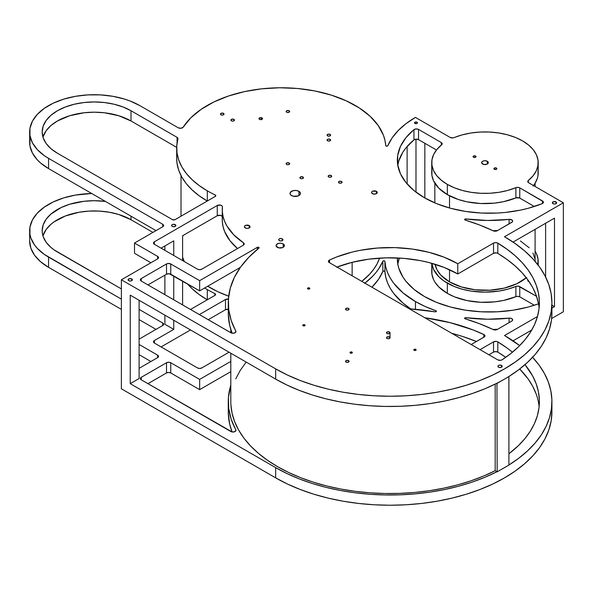 <?xml version="1.0" encoding="UTF-8"?>
<svg xmlns="http://www.w3.org/2000/svg" width="593" height="593" viewBox="0 0 593 593"><rect width="100%" height="100%" fill="white"/><g stroke="black" fill="none" stroke-linecap="round" stroke-linejoin="round"><path stroke-width="0.89" d="M352.138 275.789L352.138 262.314L352.138 275.789M182.6 257.14A100.239 57.869 0 0 0 184.29 261.557L182.6 257.14M207.72 286.219A100.239 57.869 0 0 0 228.69 296.174L217.668 291.637L207.72 286.219M449.531 195.816L449.531 208.002L449.531 195.816M526.643 277.487L516.762 283.78L504.146 288.146L489.885 290.207L475.193 289.792L461.339 286.93L449.531 281.875L449.531 269.726L449.531 281.875A50.116 28.938 0 0 0 526.31 277.769M215.615 294.476A2.09 1.208 180 0 0 214.851 293.542L214.851 295.418L214.851 293.542A104.583 60.382 180 0 1 207.313 289.592L207.313 299.769L207.313 289.592A104.583 60.382 180 0 1 204.644 287.998L207.313 289.592A104.583 60.382 0 0 0 214.851 293.542L215.615 294.417L215.007 295.329L190.501 309.472L215.007 295.329A2.09 1.208 180 0 0 215.615 294.476L215.615 294.484M207.313 299.821L199.152 294.528L192.125 288.709L187.492 283.869A104.583 60.382 0 0 0 207.261 299.799M538.526 303.801A92.056 53.148 180 0 1 424.306 296.433L413.996 289.34L405.975 281.327L402.906 277.042L398.748 268.103L397.703 263.507L397.362 257.948A92.056 53.148 180 0 0 397.347 258.852A92.056 53.148 180 0 0 424.306 296.433L436.589 302.386L450.48 307.018L465.542 310.183L481.338 311.799L497.371 311.799L513.167 310.198L528.237 307.041L538.526 303.801M447.33 283.143A53.229 30.732 180 0 1 431.837 263.314L433.505 269.266L438.827 276.731L444.172 281.156L454.483 286.604L462.577 289.295L471.361 291.126L485.237 292.141L499.091 291.044L507.838 289.162L516.34 286.278L518.401 286.167L536.539 296.3L519.764 286.612L519.764 296.848L534.308 305.247L519.764 296.848A3.009 1.735 0 0 0 515.888 296.663L517.882 296.344L519.764 296.848L519.764 286.612A3.009 1.735 180 0 0 515.888 286.426A53.229 30.732 180 0 1 447.33 283.143L447.33 293.372L447.33 283.143M431.734 263.292L431.734 271.646A53.229 30.732 0 0 0 447.33 293.372L454.483 296.841L466.899 300.555L480.567 302.274L494.532 301.874L503.539 300.443L515.888 296.663L515.888 286.426L515.888 296.663A53.229 30.732 0 0 1 447.33 293.372L438.827 286.968L434.899 282.075L433.505 279.496L431.919 274.188L431.963 268.792M465.157 318.812A1.045 0.6 180 0 1 464.905 318.7L464.615 318.167L465.542 317.678L487.446 319.227L509.572 318.122L511.374 318.434L512.626 319.568L512.1 320.88L497.268 329.471L495.281 329.975L493.228 329.582L479.678 323.771L465.157 318.812A1.045 0.6 180 0 1 464.905 318.7A1.045 0.6 180 0 1 464.601 318.278A1.045 0.6 180 0 1 465.876 317.685L465.876 319.027L465.876 317.685A104.583 60.382 180 0 0 509.098 318.152A3.009 1.735 180 0 1 512.671 319.857A3.009 1.735 180 0 1 511.789 321.087L497.268 329.471A3.009 1.735 180 0 1 493.228 329.582A161.822 93.427 180 0 0 465.157 318.812M384.909 261.365L384.909 271.594A104.583 60.382 0 0 0 410.801 308.916L403.047 303.149L393.626 293.342L390.142 288.109L387.511 282.705L385.761 277.183L384.909 271.594A1.045 0.6 0 0 0 383.967 271.016A1.045 0.6 0 0 0 382.848 271.475L383.967 271.016L384.909 271.594L384.909 261.365L385.761 266.954L387.511 272.476L390.142 277.88L393.626 283.113L403.047 292.92L415.448 301.548A104.583 60.382 180 0 1 384.909 261.365L383.967 260.787L382.848 261.246A1.045 0.6 180 0 1 383.967 260.787A1.045 0.6 180 0 1 384.909 261.365M415.448 309.301L415.448 301.548L425.174 306.507L435.892 310.732L436.315 311.488L435.062 311.829L409.34 308.812A161.822 93.427 180 0 1 435.062 311.829A1.045 0.6 180 0 0 436.396 311.251L436.396 311.258A1.045 0.6 180 0 0 435.892 310.732A104.583 60.382 180 0 1 415.448 301.548L415.448 309.301M556.012 201.916L556.012 203.666L556.012 201.916A2.15 1.238 180 0 1 556.634 202.791A2.15 1.238 180 0 1 555.315 203.94A2.15 1.238 180 0 1 552.972 203.666A2.15 1.238 180 0 1 552.342 202.791A2.15 1.238 180 0 1 553.669 201.65A2.15 1.238 180 0 1 556.012 201.916L556.597 203.036L555.315 203.94L553.669 203.94L552.387 203.036L553.299 201.761L556.012 201.916M475.601 156.033L475.601 157.241L475.601 156.033A1.49 0.86 180 0 1 476.031 156.641A1.49 0.86 180 0 1 475.119 157.434A1.49 0.86 180 0 1 473.496 157.241A1.49 0.86 180 0 1 473.058 156.641A1.49 0.86 180 0 1 473.977 155.848A1.49 0.86 180 0 1 475.601 156.033L476.001 156.804L475.119 157.434L473.088 156.804L473.718 155.922L475.601 156.033M341.524 181.495L341.524 182.948L341.524 181.495A1.779 1.03 180 0 1 342.042 182.221A1.779 1.03 180 0 1 340.945 183.17A1.779 1.03 180 0 1 339.011 182.948A1.779 1.03 180 0 1 338.484 182.221A1.779 1.03 180 0 1 339.589 181.273A1.779 1.03 180 0 1 341.524 181.495L342.013 182.422L341.257 183.081L339.589 183.17L338.521 182.422L339.589 181.273L341.524 181.495M282.35 238.86L282.35 240.61L282.35 238.86A2.15 1.238 180 0 1 282.98 239.735A2.15 1.238 180 0 1 281.653 240.877A2.15 1.238 180 0 1 279.31 240.61A2.15 1.238 180 0 1 278.688 239.735A2.15 1.238 180 0 1 280.007 238.586A2.15 1.238 180 0 1 282.35 238.86L282.98 239.735L282.023 240.765L280.007 240.877L278.725 239.98L279.044 239.046L280.007 238.586L282.35 238.86M298.924 191.309L298.924 195.571L298.924 191.309A5.218 3.017 180 0 1 300.458 193.444A5.218 3.017 180 0 1 297.234 196.224A5.218 3.017 180 0 1 291.541 195.571A5.218 3.017 180 0 1 290.014 193.444A5.218 3.017 180 0 1 293.238 190.657A5.218 3.017 180 0 1 298.924 191.309L300.458 193.444L299.576 195.119L298.138 195.949L293.238 196.224L290.896 195.119L290.118 194.03L290.414 192.288L293.238 190.657L296.255 190.486L298.924 191.309M249.216 225.585L249.216 227.905L249.216 225.585A2.839 1.638 180 0 1 250.046 226.741A2.839 1.638 180 0 1 248.297 228.261A2.839 1.638 180 0 1 245.198 227.905A2.839 1.638 180 0 1 244.368 226.741A2.839 1.638 180 0 1 246.117 225.229A2.839 1.638 180 0 1 249.216 225.585L249.994 227.06L248.297 228.261L246.117 228.261L244.42 227.06L244.583 226.118L245.628 225.377L249.216 225.585M330.108 139.348L330.108 140.8L330.108 139.348A1.779 1.03 180 0 1 330.627 140.074A1.779 1.03 180 0 1 329.53 141.023A1.779 1.03 180 0 1 327.595 140.8A1.779 1.03 180 0 1 327.069 140.074A1.779 1.03 180 0 1 328.174 139.125A1.779 1.03 180 0 1 330.108 139.348L330.597 140.274L329.841 140.934L328.174 141.023L327.106 140.274L328.174 139.125L330.108 139.348M289.154 162.993L289.154 164.446L289.154 162.993A1.779 1.03 180 0 1 289.68 163.72A1.779 1.03 180 0 1 288.583 164.669A1.779 1.03 180 0 1 286.641 164.446A1.779 1.03 180 0 1 286.123 163.72A1.779 1.03 180 0 1 287.22 162.771A1.779 1.03 180 0 1 289.154 162.993L289.643 163.92L288.583 164.669L287.22 164.669L286.152 163.92L287.22 162.771L289.154 162.993M223.509 113.359L223.509 114.812L223.509 113.359A1.779 1.03 180 0 1 224.028 114.086A1.779 1.03 180 0 1 222.931 115.035A1.779 1.03 180 0 1 220.989 114.812A1.779 1.03 180 0 1 220.47 114.086A1.779 1.03 180 0 1 221.567 113.137A1.779 1.03 180 0 1 223.509 113.359L223.991 114.286L222.931 115.035L221.567 115.035L220.5 114.286L221.567 113.137L223.509 113.359M131.757 278.925L131.757 280.674L131.757 278.925A2.15 1.238 180 0 1 132.387 279.8A2.15 1.238 180 0 1 131.06 280.949A2.15 1.238 180 0 1 128.725 280.674A2.15 1.238 180 0 1 128.095 279.8A2.15 1.238 180 0 1 129.422 278.658A2.15 1.238 180 0 1 131.757 278.925L132.343 280.044L131.06 280.949L129.422 280.949L128.132 280.044L129.044 278.769L131.757 278.925M289.154 110.772L289.154 112.225L289.154 110.772A1.779 1.03 180 0 1 289.68 111.499A1.779 1.03 180 0 1 288.583 112.448A1.779 1.03 180 0 1 286.641 112.225A1.779 1.03 180 0 1 286.123 111.499A1.779 1.03 180 0 1 287.22 110.55A1.779 1.03 180 0 1 289.154 110.772L289.643 111.699L288.583 112.448L287.22 112.448L286.152 111.699L287.22 110.55L289.154 110.772M175.261 224.628L175.261 226.385L175.261 224.628A2.15 1.238 180 0 1 175.891 225.51A2.15 1.238 180 0 1 174.564 226.652A2.15 1.238 180 0 1 172.222 226.385A2.15 1.238 180 0 1 171.599 225.51A2.15 1.238 180 0 1 172.919 224.362A2.15 1.238 180 0 1 175.261 224.628L175.891 225.51L174.935 226.541L172.919 226.652L171.636 225.748L171.955 224.821L172.919 224.362L175.261 224.628M501.574 365.429L501.574 367.178L501.574 365.429A2.15 1.238 180 0 1 502.204 366.304A2.15 1.238 180 0 1 500.877 367.445A2.15 1.238 180 0 1 498.535 367.178A2.15 1.238 180 0 1 497.912 366.304A2.15 1.238 180 0 1 499.232 365.155A2.15 1.238 180 0 1 501.574 365.429L502.204 366.304L501.248 367.334L499.232 367.445L497.95 366.548L498.268 365.614L499.232 365.155L501.574 365.429M233.916 119.371L233.916 120.824L233.916 119.371A1.779 1.03 180 0 1 234.435 120.097A1.779 1.03 180 0 1 233.338 121.046A1.779 1.03 180 0 1 231.396 120.824A1.779 1.03 180 0 1 230.877 120.097A1.779 1.03 180 0 1 231.974 119.149A1.779 1.03 180 0 1 233.916 119.371L234.398 120.297L233.338 121.046L231.974 121.046L230.907 120.297L231.67 119.237L233.916 119.371M330.108 134.411L330.108 135.864L330.108 134.411A1.779 1.03 180 0 1 330.627 135.137A1.779 1.03 180 0 1 329.53 136.086A1.779 1.03 180 0 1 327.595 135.864A1.779 1.03 180 0 1 327.069 135.137A1.779 1.03 180 0 1 328.174 134.188A1.779 1.03 180 0 1 330.108 134.411L330.597 135.337L329.841 135.997L328.174 136.086L327.106 135.337L328.174 134.188L330.108 134.411M302.949 176.988L302.949 178.441L302.949 176.988A1.779 1.03 180 0 1 303.475 177.715A1.779 1.03 180 0 1 302.371 178.663A1.779 1.03 180 0 1 300.436 178.441A1.779 1.03 180 0 1 299.917 177.715A1.779 1.03 180 0 1 301.014 176.766A1.779 1.03 180 0 1 302.949 176.988L303.438 177.915L302.371 178.663L301.014 178.663L299.947 177.915L300.703 176.855L302.949 176.988M417.035 122.217L417.035 123.433L417.035 122.217A1.49 0.86 180 0 1 417.465 122.825A1.49 0.86 180 0 1 416.545 123.618A1.49 0.86 180 0 1 414.93 123.433A1.49 0.86 180 0 1 414.492 122.825A1.49 0.86 180 0 1 415.411 122.032A1.49 0.86 180 0 1 417.035 122.217L417.435 122.996L416.545 123.618L414.522 122.996L415.411 122.032L417.035 122.217M431.963 170.035L431.919 175.424L433.505 180.739L438.827 188.211L447.33 194.615L447.33 184.386A53.229 30.732 180 0 1 431.734 162.652L431.734 172.889A53.229 30.732 0 0 0 447.33 194.615L458.433 199.53L466.899 201.798L480.567 203.51L494.532 203.117L503.539 201.687L515.888 197.906L515.888 187.67A3.009 1.735 180 0 1 519.764 187.855L542.536 201.005L542.536 203.466L542.536 201.005A3.009 1.735 180 0 1 543.418 202.235A3.009 1.735 180 0 1 542.135 203.658A92.056 53.148 180 0 1 424.306 197.677A92.056 53.148 180 0 1 397.347 160.095A92.056 53.148 180 0 1 413.951 129.652L416.153 128.918L418.539 129.415L418.539 139.651L436.463 149.999L418.539 139.651A3.009 1.735 0 0 0 413.951 139.881L416.153 139.147L418.539 139.651L418.539 129.415L441.318 142.565L418.539 129.415A3.009 1.735 180 0 0 413.951 129.652L413.951 139.881A92.056 53.148 0 0 0 397.77 165.21M331.176 175.521L331.176 176.973L331.176 175.521A1.779 1.03 180 0 1 331.695 176.247A1.779 1.03 180 0 1 330.597 177.196A1.779 1.03 180 0 1 328.655 176.973A1.779 1.03 180 0 1 328.137 176.247A1.779 1.03 180 0 1 329.234 175.298A1.779 1.03 180 0 1 331.176 175.521L331.657 176.447L330.597 177.196L329.234 177.196L328.166 176.447L329.234 175.298L331.176 175.521M376.422 191.339L376.422 193.652L376.422 191.339A2.839 1.638 180 0 1 377.259 192.495A2.839 1.638 180 0 1 375.502 194.007A2.839 1.638 180 0 1 372.404 193.652A2.839 1.638 180 0 1 371.574 192.495A2.839 1.638 180 0 1 373.331 190.983A2.839 1.638 180 0 1 376.422 191.339L377.259 192.495L375.992 193.859L373.331 194.007L371.633 192.814L371.789 191.865L372.841 191.131L376.422 191.339M487.335 161.289L487.335 164.016L487.335 161.289A3.343 1.927 180 0 1 488.313 162.652A3.343 1.927 180 0 1 486.245 164.439A3.343 1.927 180 0 1 482.606 164.016A3.343 1.927 180 0 1 481.627 162.652A3.343 1.927 180 0 1 483.688 160.873A3.343 1.927 180 0 1 487.335 161.289L488.313 162.652L486.823 164.261L483.688 164.439L481.694 163.031L481.879 161.919L483.11 161.051L484.97 160.725L487.335 161.289M496.445 168.064L496.445 169.279L496.445 168.064A1.49 0.86 180 0 1 496.875 168.671A1.49 0.86 180 0 1 495.963 169.465A1.49 0.86 180 0 1 494.34 169.279A1.49 0.86 180 0 1 493.902 168.671A1.49 0.86 180 0 1 494.821 167.878A1.49 0.86 180 0 1 496.445 168.064L496.852 168.842L495.963 169.465L493.932 168.842L494.821 167.878L496.445 168.064M431.734 162.652A53.229 30.732 180 0 1 441.637 144.803L436.9 149.451L433.646 154.506L431.963 159.806L431.919 165.195L433.505 170.51L436.678 175.58L441.333 180.257L447.33 184.386L447.33 194.615A53.229 30.732 0 0 0 515.888 197.906L519.357 197.892L534.308 206.49L519.764 198.092A3.009 1.735 0 0 0 515.888 197.906L515.888 187.67A53.229 30.732 180 0 1 447.33 184.386L454.483 187.848L462.577 190.538L471.361 192.369L480.567 193.281L489.907 193.259L499.091 192.288L507.838 190.405L516.34 187.514L518.401 187.41L519.764 187.855L519.764 198.092L519.764 187.855L543.24 201.642L543.277 202.762L542.135 203.658L528.237 208.284L520.824 210.048L505.332 212.442L497.371 213.043L481.338 213.043L465.542 211.427L450.48 208.262L436.589 203.629L424.306 197.677L413.996 190.583L405.975 182.57L400.49 173.868L397.703 164.75L397.695 155.492L400.468 146.375L405.938 137.672L413.951 129.652L413.951 139.881L405.938 147.902L402.877 152.186L398.733 161.133L397.695 165.721M177.922 138.844L176.751 145.9L177.018 152.994L178.723 160.014L181.836 166.87L186.328 173.475L192.125 179.723L199.152 185.535L207.313 190.835A104.583 60.382 180 0 1 176.677 148.139A104.583 60.382 180 0 1 177.922 138.844A3.009 1.735 180 0 0 177.959 138.577A3.009 1.735 180 0 0 177.077 137.346L131.009 110.75L131.009 120.979L176.684 147.353L131.009 120.979A52.036 30.043 0 0 0 78.484 113.589A52.036 30.043 0 0 0 42.941 137.109L46.143 130.727L50.946 125.531L57.417 120.979L69.685 115.731L84.065 112.759L94.213 112.181L104.361 112.759L118.741 115.731L131.009 120.979L131.009 110.75L177.077 137.346L177.922 138.844M207.313 201.012L207.313 190.835L207.313 201.012M176.677 148.139L176.677 158.368A104.583 60.382 0 0 0 207.261 201.042M387.807 145.752A1.045 0.6 180 0 1 387.081 146.189A1.045 0.6 180 0 1 386.058 146.034A1.045 0.6 180 0 1 385.754 145.633L384.998 140.474L383.478 135.367L378.201 125.479L370.076 116.258L359.343 107.97L346.312 100.862L331.376 95.147L314.972 90.981L297.575 88.498L279.696 87.764L261.861 88.809L244.605 91.589L228.416 96.036L213.784 102.011L201.131 109.342L190.835 117.807L183.193 127.169A104.583 60.382 180 0 1 297.575 88.498A104.583 60.382 180 0 1 385.754 145.633L386.806 146.212L387.807 145.752A104.583 60.382 180 0 1 415.448 117.399L406.079 123.603L398.259 130.482L392.129 137.91L387.807 145.752M465.157 220.055A1.045 0.6 180 0 1 464.905 219.944A1.045 0.6 180 0 1 464.601 219.521A1.045 0.6 180 0 1 465.876 218.928L465.876 220.27L465.876 218.928L487.446 220.47L509.098 219.395A104.583 60.382 180 0 1 465.876 218.928L464.734 219.225L464.905 219.944A1.045 0.6 180 0 0 465.157 220.055A161.822 93.427 180 0 1 493.228 230.825L479.678 225.014L465.157 220.055M262.017 117.911L262.017 119.363L262.017 117.911A1.779 1.03 180 0 1 262.536 118.637A1.779 1.03 180 0 1 261.439 119.586A1.779 1.03 180 0 1 259.504 119.363A1.779 1.03 180 0 1 258.985 118.719L258.985 118.719A1.779 1.03 180 0 1 258.978 118.637A1.779 1.03 180 0 1 261.513 117.71A1.779 1.03 180 0 1 262.017 117.911L262.506 118.437L262.239 119.208L259.771 119.489L259.037 118.897L259.148 118.2L261.513 117.71L261.513 119.571L261.513 117.71A1.779 1.03 180 0 1 262.017 117.911M348.558 308.412L348.558 309.865L348.558 308.412A1.779 1.03 180 0 1 349.077 309.138A1.779 1.03 180 0 1 347.98 310.087A1.779 1.03 180 0 1 346.045 309.865A1.779 1.03 180 0 1 345.519 309.138A1.779 1.03 180 0 1 346.616 308.19A1.779 1.03 180 0 1 348.558 308.412L349.047 309.338L347.98 310.087L346.616 310.087L345.556 309.338L346.616 308.19L348.558 308.412M389.512 332.058L389.512 333.511L389.512 332.058A1.779 1.03 180 0 1 390.031 332.784A1.779 1.03 180 0 1 388.934 333.733A1.779 1.03 180 0 1 386.992 333.511A1.779 1.03 180 0 1 386.473 332.784A1.779 1.03 180 0 1 387.57 331.835A1.779 1.03 180 0 1 389.512 332.058L389.994 332.984L388.934 333.733L387.57 333.733L386.51 332.984L387.266 331.924L389.512 332.058M304.743 324.816L304.743 325.772L304.743 324.816A1.171 0.675 180 0 1 305.084 325.298A1.171 0.675 180 0 1 304.365 325.92A1.171 0.675 180 0 1 303.09 325.772A1.171 0.675 180 0 1 302.749 325.298A1.171 0.675 180 0 1 303.468 324.667A1.171 0.675 180 0 1 304.743 324.816L305.061 325.424L304.365 325.92L302.771 325.424L303.468 324.667L304.743 324.816M389.512 336.994L389.512 338.447L389.512 336.994A1.779 1.03 180 0 1 390.031 337.721A1.779 1.03 180 0 1 388.934 338.67A1.779 1.03 180 0 1 386.992 338.447A1.779 1.03 180 0 1 386.473 337.721A1.779 1.03 180 0 1 387.57 336.772A1.779 1.03 180 0 1 389.512 336.994L389.994 337.921L388.934 338.67L387.57 338.67L386.51 337.921L387.266 336.861L389.512 336.994M348.558 360.633L348.558 362.086L348.558 360.633A1.779 1.03 180 0 1 349.077 361.359A1.779 1.03 180 0 1 347.98 362.308A1.779 1.03 180 0 1 346.045 362.086A1.779 1.03 180 0 1 345.519 361.359A1.779 1.03 180 0 1 346.616 360.411A1.779 1.03 180 0 1 348.558 360.633L349.047 361.56L348.291 362.219L346.616 362.308L345.556 361.56L346.616 360.411L348.558 360.633M351.997 352.101L351.997 353.05L351.997 352.101A1.171 0.675 180 0 1 352.338 352.576A1.171 0.675 180 0 1 351.619 353.198A1.171 0.675 180 0 1 350.344 353.05A1.171 0.675 180 0 1 350.003 352.576A1.171 0.675 180 0 1 350.722 351.953A1.171 0.675 180 0 1 351.997 352.101L352.316 352.709L351.819 353.139L350.026 352.709L350.522 352.012L351.997 352.101M415.789 349.373L415.789 350.322L415.789 349.373A1.171 0.675 180 0 1 416.13 349.848A1.171 0.675 180 0 1 415.411 350.47A1.171 0.675 180 0 1 414.136 350.322A1.171 0.675 180 0 1 413.788 349.848A1.171 0.675 180 0 1 414.514 349.225A1.171 0.675 180 0 1 415.789 349.373L416.108 349.981L415.611 350.411L413.818 349.981L414.314 349.284L415.789 349.373M309.472 287.99L309.472 288.939L309.472 287.99A1.171 0.675 180 0 1 309.813 288.465A1.171 0.675 180 0 1 309.086 289.087A1.171 0.675 180 0 1 307.811 288.939A1.171 0.675 180 0 1 307.471 288.465A1.171 0.675 180 0 1 308.197 287.842A1.171 0.675 180 0 1 309.472 287.99L309.791 288.598L309.294 289.028L307.493 288.598L307.989 287.901L309.472 287.99M283.195 243.893L283.195 247.303L283.195 243.893A4.173 2.409 180 0 1 284.418 245.598A4.173 2.409 180 0 1 281.838 247.83A4.173 2.409 180 0 1 277.287 247.303A4.173 2.409 180 0 1 276.064 245.598A4.173 2.409 180 0 1 278.643 243.375A4.173 2.409 180 0 1 283.195 243.893L284.418 245.598L284.099 246.525L282.564 247.607L278.643 247.83L276.145 246.073L276.382 244.679L278.643 243.375L281.06 243.234L283.195 243.893M139.103 378.556L139.103 300.258L139.103 378.556L130.238 383.671L139.103 378.556M230.803 353.206L230.803 401.58A159.295 91.967 0 0 0 324.386 485.356A159.295 91.967 0 0 0 495.177 470.701L495.177 384.101L495.177 470.701L496.964 471.731A161.822 93.427 180 0 1 275.671 467.64L275.671 477.869L121.38 388.786L121.38 279.8L157.649 258.859L157.649 256.406L134.507 243.048L162.756 226.734L162.756 224.28L48.559 158.346A64.563 37.277 180 0 1 29.65 131.994A64.563 37.277 180 0 1 69.507 97.556A64.563 37.277 180 0 1 139.866 105.636L178.241 127.791L139.866 105.636L130.082 100.995L124.649 99.12L112.952 96.318L100.543 94.895L87.883 94.895L75.474 96.318L63.777 99.12L53.251 103.175L44.305 108.341L37.27 114.419L32.43 121.172L29.961 128.34L29.961 135.649L32.43 142.809L37.27 149.562L44.305 155.64L48.559 158.346L48.559 168.582L156.026 230.625L48.559 168.582L48.559 158.346L162.756 224.28A3.009 1.735 180 0 1 163.638 225.51A3.009 1.735 180 0 1 162.756 226.734L162.756 224.28L163.638 225.51L162.756 226.734L134.507 243.048L134.507 253.278L150.911 262.751L134.507 253.278L134.507 243.048L157.649 256.406A3.009 1.735 180 0 1 158.531 257.636A3.009 1.735 180 0 1 157.649 258.859L157.649 256.406L158.531 257.636L157.649 258.859L121.38 279.8L121.38 388.786L275.671 477.869L275.671 467.64L130.238 383.671L130.238 295.144L130.238 383.671L275.671 467.64L286.938 473.555L299.124 478.84L312.111 483.436L325.787 487.305L340.034 490.418L354.725 492.746L369.728 494.258L384.916 494.955L400.149 494.821L415.293 493.865L430.207 492.086L444.772 489.507L458.849 486.149L472.325 482.042L485.059 477.224L496.964 471.731L495.177 470.701L483.458 476.097L470.916 480.827L457.663 484.866L443.809 488.158L429.473 490.693L414.796 492.435L399.897 493.369L384.916 493.495L369.98 492.813L355.214 491.315L340.767 489.025L326.75 485.964L313.297 482.153L300.525 477.624L288.539 472.428L277.457 466.609L267.369 460.212L258.37 453.289L250.535 445.914L243.938 438.145L238.631 430.058L234.665 421.712L232.078 413.195L230.885 404.567M139.103 368.327L157.649 357.616L139.103 368.327M275.671 368.883L121.38 279.8L275.671 368.883L275.671 379.112L275.671 368.883L287.442 375.035L300.199 380.498L313.816 385.213L328.174 389.134L343.125 392.225L358.528 394.449L374.235 395.798L390.098 396.243L405.96 395.798L421.667 394.449L437.071 392.225L452.022 389.134L466.38 385.213L479.996 380.498L492.753 375.035L504.524 368.883L515.184 362.086L524.649 354.725L532.81 346.861L539.6 338.573L544.952 329.938L548.807 321.043L551.142 311.977L551.92 302.815A161.822 93.427 180 0 1 452.022 389.134A161.822 93.427 180 0 1 275.671 368.883M551.675 307.937A161.822 93.427 0 0 1 551.92 313.052A161.822 93.427 0 0 1 508.868 376.503L507.334 377.444L508.913 376.533L508.913 465.06L507.334 465.972A161.822 93.427 180 0 1 501.641 469.263L507.334 465.972L501.641 469.263A161.822 93.427 0 0 0 507.334 465.972L508.913 465.06L508.868 376.503A161.822 93.427 180 0 1 507.334 377.444A161.822 93.427 0 0 1 501.641 380.736L497.164 383.323L501.641 380.736A161.822 93.427 180 0 1 496.964 383.204L497.164 471.85L496.964 383.204A161.822 93.427 0 0 1 275.671 379.112L130.238 295.144L275.671 379.112L286.938 385.027L299.124 390.313L312.111 394.908L325.787 398.778L340.034 401.891L354.725 404.218L369.728 405.731L384.916 406.427L400.149 406.294L415.293 405.338L430.207 403.559L444.772 400.979L458.849 397.621L472.325 393.515L485.059 388.697L496.964 383.204A161.822 93.427 0 0 0 501.641 380.736A161.822 93.427 0 0 0 507.334 377.444A161.822 93.427 0 0 0 508.868 376.503L518.831 369.661L527.614 362.293L535.138 354.473L541.335 346.282L546.146 337.78L549.526 329.056L551.446 320.183L551.92 312.985M235.747 378.838L240.128 370.566L245.836 362.568M424.818 317.744L450.465 322.748L473.333 330.027L484.296 334.756L484.97 335.757L484.488 336.794L471.198 344.526L484.088 337.083A3.009 1.735 180 0 0 484.97 335.853L484.97 335.86A3.009 1.735 180 0 0 483.851 334.504L483.851 337.217L483.851 334.504A149.288 86.193 180 0 0 424.818 317.744M480.056 349.64L493.517 341.872L496.267 341.398L497.809 341.894L506.933 347.921L512.463 352.198A149.288 86.193 180 0 0 497.809 341.894L497.809 352.123L505.762 357.312A149.288 86.193 0 0 0 497.809 352.123L497.809 341.894A3.009 1.735 180 0 0 493.517 341.872L480.056 349.64M539.385 401.58A149.288 86.193 180 0 0 524.998 364.651L532.707 376.088L536.191 383.834L538.414 391.743L539.356 399.726L539.007 407.732L537.377 415.686L534.471 423.513L530.32 431.155L524.961 438.538L518.445 445.602L508.913 453.764A149.288 86.193 180 0 0 539.385 401.58L539.385 401.646M508.868 465.031L518.831 458.181L527.614 450.821L535.138 443.001L541.335 434.81L546.146 426.308L549.526 417.583L551.446 408.703L551.89 399.771L550.845 390.846L548.332 382.018L544.367 373.375L538.993 364.991L532.255 356.942M519.683 345.623L504.524 335.512L537.503 316.477L504.524 335.512A161.822 93.427 180 0 1 519.683 345.623M551.92 308.152L554.492 306.663L551.92 305.18L554.492 306.663L554.492 218.135L554.492 306.663L551.92 308.152M529.282 281.883L528.022 281L527.852 279.814A3.009 1.735 180 0 0 527.74 280.274L527.74 280.281A3.009 1.735 180 0 0 528.622 281.497L529.282 281.883M535.086 251.061A53.229 30.732 180 0 1 538.199 261.409A53.229 30.732 180 0 1 537.881 264.76L538.021 258.867L536.435 253.559L535.042 250.98M91.73 193.503L75.474 195.082L63.777 197.877L53.251 201.931L44.305 207.105L37.27 213.176L32.43 219.929L29.961 227.097L29.961 234.405L30.888 238.023L34.564 245.013L37.27 248.319L44.305 254.397L121.38 299.146L48.559 257.11L48.559 267.339L121.38 309.383L48.559 267.339L48.559 257.11A64.563 37.277 180 0 1 29.65 230.751A64.563 37.277 180 0 1 91.73 193.503M139.103 309.383L162.756 323.037L163.638 324.267L162.756 325.49L139.103 339.152L162.756 325.49L162.756 323.037A3.009 1.735 180 0 1 163.638 324.267A3.009 1.735 180 0 1 162.756 325.49L162.756 323.037L139.103 309.383M139.103 344.459L157.649 355.163L158.531 356.393L157.649 357.616L157.671 355.177A3.009 1.735 180 0 1 158.531 356.393A3.009 1.735 180 0 1 157.649 357.616L157.649 355.163L139.103 344.459M379.594 258.118L377.185 263.7L373.872 269.044L369.661 274.181L361.789 281.364A100.239 57.869 0 0 0 379.594 258.118M182.6 236.659L182.978 235.525M449.531 281.875L440.769 275.056L437.004 269.815L435.092 264.248A50.116 28.938 0 0 0 449.531 281.875M520.409 240.951L529.171 247.77M532.929 253.011L534.849 258.578M364.576 283.395L372.397 276.516L375.68 272.862L378.527 269.089L382.848 261.246A104.583 60.382 180 0 1 364.895 283.15M230.803 385.146L228.424 397.606L228.72 408.466L231.196 419.236L235.955 430.333L234.517 431.771L232.1 431.956L141.23 379.787L140.348 378.556L141.23 377.333L166.507 362.738L168.634 362.227L170.762 362.738L199.641 379.409L230.803 361.419L199.641 379.409L170.74 362.723L170.762 372.967L199.641 389.638L230.803 371.655L199.641 389.638L199.641 379.409L199.641 389.638L170.762 372.967A3.009 1.735 0 0 0 166.507 372.967L168.634 372.456L170.762 372.967L170.74 362.723A3.009 1.735 180 0 0 166.507 362.738L141.23 377.333L141.23 379.787A3.009 1.735 180 0 1 140.348 378.556A3.009 1.735 180 0 1 141.23 377.333L141.23 379.787L230.825 431.511A3.009 1.735 180 0 0 234.102 431.889A3.009 1.735 180 0 0 235.962 430.288L235.962 430.288A3.009 1.735 180 0 0 235.821 429.762A161.822 93.427 180 0 1 228.275 401.58A161.822 93.427 180 0 1 230.803 385.146M121.38 288.917L53.993 249.809L50.946 247.437L46.143 242.248L43.178 236.607L42.429 233.694L42.177 230.751L43.178 224.888L46.143 219.254L50.946 214.058L61.205 207.528L69.685 204.251L84.065 201.286L94.213 200.708L105.435 201.412A52.036 30.043 180 0 0 42.177 230.751A52.036 30.043 180 0 0 57.417 251.988L121.38 288.917M154.35 340.575L173.742 329.382L164.884 324.267L173.742 329.382L173.742 320.264L173.742 329.382L154.35 340.575L154.35 343.028L153.528 342.139L154.35 340.575L154.35 343.028L197.521 367.949L154.35 343.028A3.009 1.735 180 0 1 153.468 341.805A3.009 1.735 180 0 1 154.35 340.575M228.275 309.279A3.009 1.735 0 0 0 225.481 309.739L208.217 319.709L225.481 309.739L225.481 299.509L199.359 314.594L225.481 299.509L228.661 299.117M229.061 352.198L201.768 367.949L199.641 368.461L197.521 367.949A3.009 1.735 180 0 0 201.768 367.949L229.061 352.198M336.579 267.228L351.99 262.358L368.683 259.185L386.095 257.836L403.648 258.34L420.741 260.69L428.932 262.536L444.268 267.487L457.781 273.973L493.517 253.344L496.267 252.87L497.809 253.367L506.933 259.393L515.058 265.886L522.099 272.787L528 280.029L532.707 287.561L536.191 295.314L538.414 303.216M513.041 242.07L554.492 218.135L513.041 242.07M533.033 186.091L534.856 183.608L537.332 178.404L537.97 175.736L538.021 170.347M29.961 138.569L29.961 145.878L32.43 153.046L37.27 159.791L40.532 162.934L48.559 168.582A64.563 37.277 0 0 1 29.65 142.224L29.65 131.994M492.909 230.677L497.601 230.521A104.583 60.382 0 0 1 492.909 230.677M176.677 158.287L177.018 163.223L178.723 170.243L181.836 177.099L186.328 183.704L192.125 189.953L199.152 195.764L207.313 201.064M228.298 314.512L229.684 325.349L232.085 333.192L231.203 332.94L141.23 281.03L230.825 332.755A3.009 1.735 180 0 0 234.102 333.133A3.009 1.735 180 0 0 235.962 331.531L235.962 331.531A3.009 1.735 180 0 0 235.821 331.005A161.822 93.427 180 0 1 228.275 302.815A161.822 93.427 180 0 1 258.778 248.23L248.689 257.392L240.521 267.176L234.361 277.442L230.314 288.05L228.424 298.85L228.72 309.709L231.196 320.479L235.955 331.576L234.517 333.014L232.1 333.192A161.822 93.427 0 0 1 228.275 313.052L228.275 302.815M147.961 284.914L166.507 274.211L169.22 273.736L199.641 290.881L240.387 267.361L199.641 290.881L199.641 280.652L199.641 290.881L170.762 274.211A3.009 1.735 0 0 0 166.507 274.211L166.507 263.974L141.23 278.569L141.23 281.03A3.009 1.735 180 0 1 140.348 279.8A3.009 1.735 180 0 1 141.23 278.569L141.23 281.03L140.348 279.8L141.23 278.569L166.507 263.974A3.009 1.735 180 0 1 170.762 263.974L170.762 274.211L170.762 263.974L199.641 280.652L170.762 263.974L168.049 263.5L166.507 263.974L166.507 274.211L147.961 284.914M222.264 216.43A3.009 1.735 0 0 0 217.268 215.726L182.6 235.74L182.6 260.586L182.6 235.74L217.268 215.726L220.626 215.363L222.316 216.527M222.397 217.045L222.338 221.915L223.079 226.763L224.614 231.552L230.017 240.765L237.534 248.549A88.542 51.124 0 0 1 222.264 219.847L222.264 209.618A88.542 51.124 180 0 1 222.397 206.816L222.338 211.686L223.079 216.534L224.614 221.322L226.934 226L233.827 234.872L243.508 242.834A88.542 51.124 180 0 1 222.264 209.618M161.088 248.163L173.742 240.854L173.742 255.472L173.742 240.854L161.088 248.163M407.117 146.493L407.117 183.926L407.117 146.493M415.982 192.154L415.982 139.155L415.982 192.154M424.84 197.98L424.84 143.284L424.84 197.98M450.176 137.45L415.448 117.399L450.176 137.45A3.009 1.735 180 0 0 454.053 137.635A53.229 30.732 180 0 1 509.335 135.33A53.229 30.732 180 0 1 538.199 162.652A53.229 30.732 180 0 1 528.296 180.509L528.296 182.525L528.296 180.509L533.033 175.862L536.294 170.806L537.97 165.506L538.021 160.11L536.435 154.803L533.263 149.725L528.608 145.055L522.611 140.926L515.45 137.457L507.356 134.774L498.572 132.943L489.373 132.024L480.034 132.054L470.849 133.025L462.095 134.9L453.096 137.902L450.176 137.45M545.627 223.257L545.627 277.027L545.627 223.257M513.041 340.827L531.758 330.019L513.041 340.827M551.638 318.545L563.35 311.777L563.35 202.791L504.524 236.755A161.822 93.427 180 0 1 551.92 302.815L551.142 293.661L548.807 284.596L544.952 275.701L539.6 267.065L532.81 258.778L524.649 250.913L515.184 243.553L504.524 236.755L563.35 202.791L528.622 182.74A3.009 1.735 180 0 1 527.74 181.517A3.009 1.735 180 0 1 528.296 180.509L527.748 181.658L528.622 182.74L563.35 202.791L563.35 311.777L551.638 318.545M509.098 223.887L509.098 219.395A3.009 1.735 180 0 1 512.671 221.1A3.009 1.735 180 0 1 511.789 222.331L497.268 230.714L512.352 221.886L512.671 221.085L512.063 220.055L509.098 219.395L509.098 223.887M201.768 269.192A3.009 1.735 180 0 1 197.521 269.192L154.35 244.272L197.521 269.192L199.641 269.704L201.768 269.192L243.345 245.191L201.768 269.192M154.35 244.272A3.009 1.735 180 0 1 153.468 243.048A3.009 1.735 180 0 1 154.35 241.818L154.35 244.272L153.468 243.048L154.35 241.818L217.268 205.489A3.009 1.735 180 0 1 220.544 205.119A3.009 1.735 180 0 1 222.405 206.72A3.009 1.735 180 0 1 222.397 206.816L221.967 205.815L220.626 205.134L217.268 205.489L154.35 241.818L154.35 244.272M217.268 215.726L217.268 205.489L217.268 215.726M243.508 245.094L243.508 242.834A3.009 1.735 180 0 1 244.227 243.96A3.009 1.735 180 0 1 243.345 245.191L244.227 244.034L243.508 242.834L243.508 245.094M533.478 185.542A53.229 30.732 0 0 0 538.199 172.889L538.199 162.652M183.193 127.169A3.009 1.735 180 0 1 178.241 127.791L181.013 128.258L183.193 127.169M57.417 153.231L172.563 219.706L57.417 153.231A52.036 30.043 180 0 1 42.177 131.994A52.036 30.043 180 0 1 74.303 104.235A52.036 30.043 180 0 1 131.009 110.75L123.122 107.014L114.123 104.235L104.361 102.53L94.213 101.952L84.065 102.53L74.303 104.235L65.304 107.014L57.417 110.75L50.946 115.301L46.143 120.498L43.178 126.131L42.177 131.994L43.178 137.85L46.143 143.491L50.946 148.68L57.417 153.231M177.077 142.854L177.077 137.346L177.077 142.854M215.207 194.956A104.583 60.382 180 0 1 207.313 190.835A104.583 60.382 0 0 0 215.207 194.956A1.668 0.964 180 0 1 215.822 195.697A1.668 0.964 180 0 1 215.333 196.379L174.928 219.706L215.333 196.379L215.815 195.653L215.207 194.956L215.207 196.453L215.207 194.956M258.77 248.222L258.77 247.37L257.288 247.37L257.288 249.438L257.288 247.37L199.641 280.652L257.288 247.37A1.045 0.6 180 0 1 258.429 247.237A1.045 0.6 180 0 1 259.074 247.8A1.045 0.6 180 0 1 258.77 248.222L258.778 248.23M235.821 332.05L235.821 331.005L235.821 332.05M539.126 307.937A149.288 86.193 0 0 0 497.809 253.367L497.809 243.137L497.809 253.367A3.009 1.735 0 0 0 493.517 253.344L493.517 243.115L457.781 263.744L457.781 273.973L493.517 253.344L493.517 243.115A3.009 1.735 180 0 1 497.809 243.137A149.288 86.193 180 0 1 539.385 302.815A149.288 86.193 180 0 1 502.138 359.781A3.009 1.735 180 0 1 497.757 359.862L329.3 262.603A3.009 1.735 180 0 1 328.418 261.372A3.009 1.735 180 0 1 329.523 260.031L329.523 262.729L329.523 260.031A95.718 55.268 180 0 1 457.781 263.744L457.781 273.973A95.718 55.268 0 0 0 337.024 267.058M441.318 145.07L441.318 142.565A3.009 1.735 180 0 1 442.2 143.795A3.009 1.735 180 0 1 441.637 144.803L442.185 143.654L441.318 142.565L441.318 145.07M497.268 230.714A3.009 1.735 180 0 1 493.228 230.825L495.281 231.218L497.268 230.714M174.928 219.706A1.668 0.964 180 0 1 172.563 219.706L174.928 219.706M493.517 243.115L495.073 242.633L497.357 242.915L506.933 249.164L515.058 255.657L522.099 262.558L528 269.8L532.707 277.331L536.191 285.077L538.414 292.986L539.356 300.97L539.007 308.975L537.377 316.929L534.471 324.756L530.32 332.399L524.961 339.782L518.445 346.846L510.81 353.532L502.138 359.781L500.588 360.322L497.757 359.862L329.3 262.603L328.455 261.646L329.523 260.031L336.579 256.999L351.99 252.121L360.21 250.32L377.333 248.052L394.894 247.622L412.283 249.06L428.932 252.307L444.268 257.258L457.781 263.744L493.517 243.115M29.65 240.98L30.888 248.252L34.564 255.242L40.532 261.691L48.559 267.339A64.563 37.277 0 0 1 29.65 240.98L29.65 230.751M139.103 319.612L156.026 329.382L139.103 319.612M139.103 354.688L150.911 361.508L139.103 354.688M532.603 357.312A161.822 93.427 180 0 1 551.92 401.58L551.92 411.809A161.822 93.427 0 0 1 452.022 498.12A161.822 93.427 0 0 1 275.671 477.869L287.442 484.029L300.199 489.484L313.816 494.199L328.174 498.12L343.125 501.211L358.528 503.435L374.235 504.784L390.098 505.236L405.96 504.784L421.667 503.435L437.071 501.211L452.022 498.12L466.38 494.199L479.996 489.484L492.753 484.029L504.524 477.869L515.184 471.079L524.649 463.711L532.81 455.847L539.6 447.559L544.952 438.924L548.807 430.036L551.142 420.963L551.92 411.809A161.822 93.427 0 0 0 551.675 406.694M492.909 329.434L497.601 329.278A104.583 60.382 0 0 1 492.909 329.434M397.695 264.478L399.356 258.044A92.056 53.148 0 0 0 397.77 263.967M371.937 287.22L378.527 279.318L382.848 271.475L382.848 261.246L382.848 271.475A104.583 60.382 0 0 1 371.937 287.22M451.784 333.318L462.177 336.327L476.446 341.494A149.288 86.193 0 0 0 451.784 333.318M493.517 352.101L495.674 351.59L497.809 352.123A3.009 1.735 0 0 0 493.517 352.101L493.517 341.872L493.517 352.101L488.914 354.755L493.517 352.101M539.126 406.694A149.288 86.193 0 0 0 519.683 369.009L528 378.786L532.707 386.317L536.191 394.071M228.298 413.269L229.684 424.106L232.085 431.949A161.822 93.427 0 0 1 228.275 411.809L228.275 401.58M147.961 383.671L166.507 372.967L166.507 362.738L166.507 372.967L147.961 383.671M42.941 235.866L46.143 229.484L50.946 224.287L53.993 221.923L65.304 216L79.106 212.235L89.113 211.086L99.313 211.086L109.32 212.235L118.741 214.488L131.009 219.736L152.942 232.404L131.009 219.736A52.036 30.043 0 0 0 78.484 212.346A52.036 30.043 0 0 0 42.941 235.866M161.088 346.92L190.501 329.938L161.088 346.92M228.409 299.065A3.009 1.735 180 0 0 225.481 299.509L225.481 309.739L228.661 309.346M435.892 311.77L435.892 310.732L435.892 311.77M509.098 322.644L509.098 318.152L509.098 322.644M235.821 430.807L235.821 429.762L235.821 430.807M131.009 216.178L131.009 219.736L131.009 216.178M528.296 280.452L528.296 281.282L528.296 280.452M551.92 401.58A161.822 93.427 180 0 1 508.913 465.001M497.164 471.85L501.641 469.263L497.164 471.85M182.6 304.913L182.6 281.045L182.6 304.913M164.884 245.969L164.884 250.35L164.884 245.969M164.884 275.145L164.884 294.684L164.884 275.145M164.884 315.15L164.884 324.267L164.884 315.15M173.742 299.799L173.742 275.93L173.742 299.799M181.021 175.595L181.021 216.193M535.086 183.237L535.086 186.476M535.086 229.343L535.086 261.335M390.031 337.721L390.031 332.784M551.92 313.052L551.92 302.815M538.199 265.175L538.199 261.417M434.847 183.237L434.847 202.91M230.803 332.74L230.803 329.486"/></g></svg>
